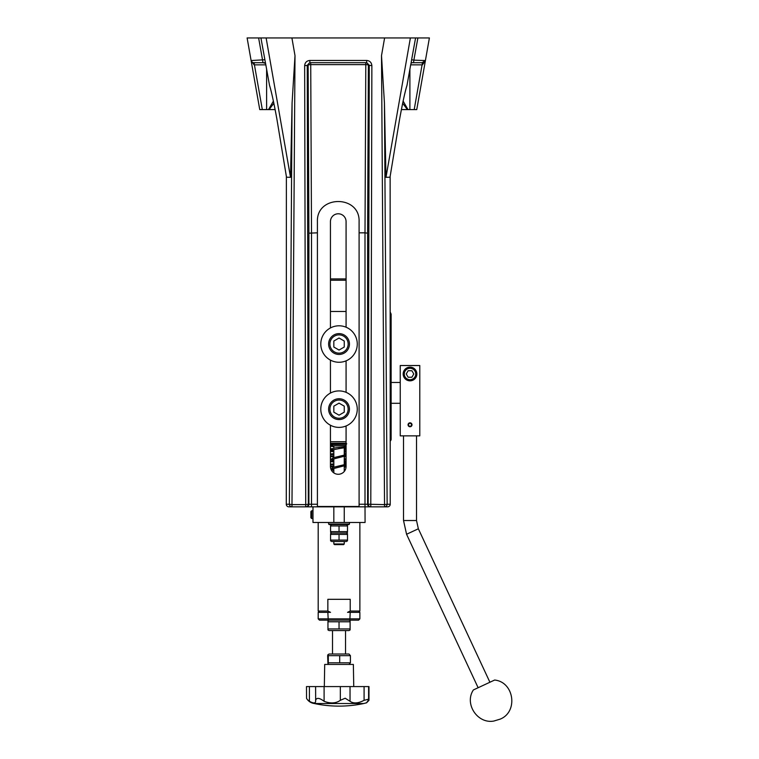 <?xml version="1.0" encoding="UTF-8"?>
<svg xmlns="http://www.w3.org/2000/svg" width="759" height="759" viewBox="0 0 759 759"><rect width="100%" height="100%" fill="white"/><g stroke="black" fill="none" stroke-linecap="round" stroke-linejoin="round"><path stroke-width="1.14" d="M317.414 221.6C316.408 194.835 360.108 194.835 359.092 221.6L359.092 506.49L317.414 506.49L317.414 221.6M330.44 425.239L330.44 466.462A7.818 7.818 0 0 0 338.258 474.28A7.818 7.818 0 0 0 346.076 466.462L346.076 425.979M346.076 327.214L346.076 221.6A7.818 7.818 0 0 0 338.258 213.782A7.818 7.818 0 0 0 330.44 221.6L330.44 327.945M330.44 360.117L330.44 393.077M346.076 392.337L346.076 360.857M359.092 232.833L365.003 232.833L365.003 504.242L359.092 504.242M286.38 176.316L286.285 504.242A2.609 2.609 180 0 0 288.894 506.841L370.79 506.841L371.863 65.663C371.559 62.504 369.823 60.767 366.663 60.454L309.852 60.454C306.693 60.767 304.957 62.504 304.653 65.663L308.126 65.302A2.609 0.674 179.7 0 1 310.725 64.629L310.725 62.693A2.609 2.609 -90 0 0 308.126 65.302L308.904 233.174L317.414 232.833M401.416 109.59L416.757 109.59L429.395 37.95L247.121 37.95L251.106 60.549L254.037 64.79L254.426 62.693L265.384 62.693M411.131 62.693L420.638 62.693M257.918 99.163L256.077 88.746M273.838 103.271L269.103 109.59L266.618 109.59L275.1 109.59M262.32 109.59L254.426 64.847L265.83 64.847L264.891 59.733L251.106 60.549L259.749 109.59L266.618 109.59L266.618 69.211M390.23 504.242L387.137 504.242A2.609 2.6 90 0 1 384.538 506.841L384.538 504.602L368.181 504.242A2.609 2.609 90 0 0 370.79 506.841L387.621 506.841A2.609 2.609 0 0 0 390.23 504.242L390.135 176.316M390.003 177.208L385.989 177.312L384.433 102.92L381.502 55.644L384.538 504.602L387.137 504.242L384.433 102.92M247.121 37.95L253.534 37.95M273.382 101.108L268.525 109.59M402.678 103.271L407.412 109.59M264.891 59.733L260.935 37.95L258.629 37.95L263.012 62.693L265.479 63.386M422.981 37.95L429.395 37.95M266.95 37.95L291.911 37.95L266.95 37.95M262.064 37.95L264.578 37.95M409.566 37.95L384.604 37.95L409.566 37.95M411.938 37.95L414.452 37.95M291.911 37.95L295.004 55.644L292.082 102.92L290.526 177.312L286.513 177.208M265.83 64.838L269.502 85.255A2.609 2.609 0 0 0 269.616 85.672A2.609 2.505 -19.6 0 1 269.606 85.672A2.609 2.505 -19.6 0 1 269.502 85.264L265.83 64.838M286.522 177.312L276.902 119.135C273.752 102.095 271.286 90.805 269.502 85.264M411.947 62.693L413.503 62.693L413.864 60.151L411.625 59.733L411.027 63.386L411.947 62.693M413.503 62.693L422.839 62.693A2.609 2.609 0 0 0 425.41 60.549L413.864 60.151L417.886 37.95M371.863 65.663L369.263 65.302L368.181 504.242L367.612 504.242A2.609 2.609 90 0 0 370.212 506.841M366.663 62.693L369.263 65.302L368.39 65.302A2.609 2.609 90 0 0 365.791 62.693L365.791 64.629A2.609 0.674 -179.7 0 1 368.39 65.302L367.612 233.174L365.003 232.833L365.791 64.629L310.725 64.629L311.513 232.833L311.513 504.242L308.334 504.242L307.253 65.302L309.852 62.693L366.663 62.693L366.663 60.454M309.852 60.454L309.852 62.693M304.653 65.663L305.725 504.602L308.334 504.242A2.609 2.609 -90 0 1 305.725 506.841L305.725 504.602L291.978 504.602L291.978 506.841A2.609 2.6 -90 0 1 289.369 504.242L286.285 504.242M254.426 62.693L253.667 62.693L254.037 64.79M253.667 62.693A2.609 2.609 0 0 1 251.106 60.549A2.609 2.609 0 0 0 253.667 62.693L263.012 62.693M422.839 62.693L422.478 64.79L425.41 60.549L422.08 62.693L422.478 64.79M411.027 63.386L410.676 64.838L422.08 64.847L414.196 109.59M407.004 85.264C405.221 90.805 402.763 102.095 399.613 119.125L399.613 119.135C402.393 103.784 404.822 92.636 406.9 85.672A2.609 2.609 0 0 0 407.014 85.264L410.704 64.714L407.004 85.264A2.609 2.505 19.6 0 1 406.9 85.672L406.9 85.672A2.609 2.505 19.6 0 1 406.881 85.72M295.004 55.644L291.978 504.602L289.369 504.242L292.082 102.92M269.625 85.72A2.609 2.505 -19.6 0 1 269.616 85.672C271.694 92.636 274.122 103.784 276.902 119.135L286.513 177.293M407.991 109.59L403.133 101.108M337.973 443.806L339.007 443.806M345.981 443.806L330.44 443.806M346.076 447.487L339.169 448.607L338.893 447.326C334.121 447.867 331.569 448.702 331.218 449.85A0.655 0.636 0 0 0 332.48 450.078M346.076 443.284L330.44 443.284M330.896 506.841L347.167 506.841M312.983 506.841L312.983 522.477L365.079 522.477L365.003 504.242L367.612 504.242L367.612 233.174M327.945 654.666L329.064 654.021L348.998 654.021L350.421 655.653L328.305 655.653L327.945 654.666L327.651 655.653L327.945 663.793L328.305 662.816L350.421 662.816L348.998 664.438M339.69 655.653L339.69 662.816M350.421 655.653L350.421 662.816M328.305 655.653L328.305 662.816M350.108 629.942L348.998 630.577L329.064 630.577L327.964 629.942L327.964 628.945L350.108 628.945L350.108 629.942L350.108 621.782L327.964 621.782L327.964 620.796L327.964 629.942M350.108 621.782L350.108 620.796L350.108 621.782M339.036 628.945L339.036 621.782M318.192 618.86L319.492 620.16L358.571 620.16L359.87 618.86L318.192 618.86L318.192 612.342L330.516 612.342L327.85 611.042L318.192 611.042L318.192 522.477M357.271 344.036A18.235 18.235 0 0 0 329.918 328.239A18.235 18.235 0 0 0 329.918 359.823A18.235 18.235 0 0 0 357.271 344.036M348.59 393.627A18.235 18.235 0 0 0 320.801 408.646A18.235 18.235 0 0 0 347.707 425.192A18.235 18.235 0 0 0 348.59 393.627M328.609 524.033L329.131 524.554L348.931 524.554L349.453 524.033L328.609 524.033L328.609 522.477M347.499 540.854L346.389 541.49L331.674 541.49L330.563 540.854M347.499 540.095L347.499 534.421L330.563 534.421L330.563 540.095L347.499 540.095M347.499 533.662L346.389 533.027L331.674 533.027L330.563 533.662M339.036 540.095L339.036 534.421M347.499 531.623L347.499 525.949L330.563 525.949L330.563 531.623L347.499 531.623M339.036 531.623L339.036 525.949M333.827 543.966L334.472 544.611L343.59 544.611L344.244 543.966L333.827 543.966L333.827 541.49M408.067 424.917L408.522 424.888A1.499 1.499 0 0 1 410.562 423.389A1.499 1.499 0 0 1 411.046 425.875A1.499 1.499 0 0 1 408.598 425.258L408.162 425.401A1.954 1.954 0 0 1 410.021 422.829A1.954 1.954 0 0 1 410.429 426.7A1.954 1.954 0 0 1 408.162 425.401M410.591 423.399L409.443 423.399M410.591 426.169L410.021 426.283M419.784 435.856L419.784 365.525L400.249 365.525L400.249 435.856L419.784 435.856M410.021 367.147A6.84 6.84 0 0 1 415.941 377.413A6.84 6.84 0 0 1 404.092 377.413A6.84 6.84 0 0 1 410.021 367.147M410.021 380.506A6.508 6.508 0 0 0 415.657 370.734A6.508 6.508 0 0 0 404.376 370.734A6.508 6.508 0 0 0 410.021 380.506M411.9 377.242L408.133 377.242L406.255 373.988L408.133 370.734L411.9 370.734L413.778 373.988L411.9 377.242M346.076 441.719L330.44 441.719M390.23 312.129L391.132 314.103L391.132 439.11A2.609 2.609 0 0 1 390.23 441.083M330.44 311.475L346.076 311.475M331.256 444.328L330.44 444.328M333.827 446.653L330.44 446.254M346.076 445.694L345.392 445.694M331.275 445.694L330.44 445.694M330.44 448.892L332.632 448.597M344.244 448.484L346.076 448.673M346.076 449.442L344.244 449.442M331.322 449.442L330.44 449.442M346.076 451.586L344.244 451.776M333.827 451.776L330.44 451.368M346.076 450.818L344.244 450.818M331.787 450.818L330.44 450.818M330.44 454.005L333.827 453.597M345.25 454.565L344.244 454.565M333.827 454.565L330.44 454.565M346.076 456.7L344.244 456.89M333.827 456.89L330.44 456.491M333.827 455.931L330.44 455.931M330.44 459.129L331.313 458.996M344.244 458.721L346.076 458.91M346.076 459.679L344.244 459.679M333.827 459.679L333.22 459.679M331.247 459.679L330.44 459.679M346.076 461.823L344.244 462.013M333.827 462.013L330.44 461.605M346.076 461.055L344.244 461.055M333.173 461.055L330.44 461.055M330.44 464.242L333.827 463.844M333.827 464.802L330.44 464.802M346.057 466.937L344.244 467.136M333.827 467.136L330.45 466.728M346.076 466.168L344.244 466.168M333.827 466.168L330.44 466.168M416.52 435.856L416.52 520.522L418.351 528.776L489.906 682.237M473.388 689.94L494.64 680.036C514.194 681.971 518.416 711.866 500.162 719.134L493.843 721.05C477.458 724.124 464.081 703.764 473.388 689.94M339.036 415.173L333.827 412.165L333.827 406.15L339.036 403.143L344.244 406.15L344.244 412.165L339.036 415.173M349.453 409.158A10.417 10.417 0 0 0 333.827 400.135A10.417 10.417 0 0 0 333.827 418.181A10.417 10.417 0 0 0 349.453 409.158A10.417 10.417 0 0 0 333.827 400.135A10.417 10.417 0 0 0 333.827 418.181A10.417 10.417 0 0 0 349.453 409.158M339.036 350.051L333.827 347.043L333.827 341.028L339.036 338.021L344.244 341.028L344.244 347.043L339.036 350.051M349.453 344.036A10.417 10.417 0 0 0 333.827 335.013A10.417 10.417 0 0 0 333.827 353.058A10.417 10.417 0 0 0 349.453 344.036A10.417 10.417 0 0 0 333.827 335.013A10.417 10.417 0 0 0 333.827 353.058A10.417 10.417 0 0 0 349.453 344.036M310.896 511.547L310.896 517.761L311.702 518.568L311.702 510.75L310.896 511.547M333.827 522.477L333.827 506.841M344.244 522.477L344.244 506.841M346.076 278.914L330.44 278.914M330.44 280.213L346.076 280.213M327.85 611.042L327.85 599.316L350.222 599.316L350.222 611.042L347.546 612.342L350.222 612.342L349.833 620.16M359.87 522.477L359.87 611.042L350.222 611.042M359.87 618.86L359.87 612.342L350.222 612.342M328.23 620.16L327.85 612.342M340.336 700.32L345.165 698.223L350.032 701.307C353.561 703.735 358.248 703.413 364.092 700.32L364.092 686.582L340.336 686.582L340.336 700.32C335.99 703.413 330.573 703.735 324.102 701.307L324.102 686.582L315.602 686.582L315.659 701.212M350.032 701.307L350.032 686.582M324.102 701.307C319.425 697.787 316.598 697.455 315.602 700.32C316.019 703.413 313.96 703.735 309.416 701.307L309.416 686.582L315.602 686.582M324.102 686.582L340.336 686.582M364.092 700.32L368.608 699.181L367.688 701.307C365.61 703.735 366.037 703.413 368.978 700.32L368.978 686.582L364.092 686.582M309.416 686.582L306.484 686.582L306.551 698.365C308.325 701.297 310.905 703.014 314.283 703.517L363.779 703.517L366.398 702.834L367.688 701.307M368.978 700.32L368.978 686.582M308.515 700.32L309.416 701.307M324.321 686.582L324.71 664.438L353.362 664.438L353.751 686.582M384.604 37.95L381.502 55.644M385.989 177.312L410.382 37.95M266.134 37.95L290.526 177.312M415.581 37.95L411.625 59.733M306.304 506.841A2.609 2.609 -90 0 0 308.904 504.242L308.904 233.174M317.414 504.242L311.513 504.242L311.513 506.841M389.993 177.293L399.613 119.135L389.993 177.312M409.898 109.59L409.898 69.211M332.11 446.026A0.655 0.636 180 0 1 331.218 445.438L333.827 446.235M410.021 379.718A5.73 5.73 0 0 1 405.059 371.123A5.73 5.73 0 0 1 414.983 371.123A5.73 5.73 0 0 1 410.021 379.718M403.522 435.856L403.522 520.522L416.52 520.522M478.123 687.73L406.568 534.27L418.351 528.776M348.153 409.158A9.117 9.117 0 0 1 334.472 417.052A9.117 9.117 0 0 1 334.472 401.264A9.117 9.117 0 0 1 348.153 409.158M348.153 344.036A9.117 9.117 0 0 1 334.472 351.929A9.117 9.117 0 0 1 334.472 336.133A9.117 9.117 0 0 1 348.153 344.036M425.41 60.549L424.774 61.84M332.442 443.806L332.072 444.708L337.546 444.461C349.586 444.11 345.611 444.119 346.74 443.806M331.294 443.806L331.854 444.774M332.518 445.438L332.072 446.036L346.076 445.457M345.99 445.372L345.99 444.176L333.391 444.66C331.636 444.651 330.915 444.907 331.218 445.438M344.387 445.571L346.076 445.827M345.544 446.605L338.893 447.326M339.169 448.607L332.518 449.85M346.076 453.531L344.244 452.8M333.827 450.315L332.812 449.916M333.827 461.263L331.218 459.423L333.192 457.791L345.582 454.774L344.244 454.167M333.827 451.681L331.218 449.85M346.076 463.113L344.244 462.383M333.827 459.897L332.48 459.28L346.076 455.742M333.827 470.846L331.209 469.005L332.954 467.459C339.14 465.779 347.005 464.271 345.582 464.072L344.244 463.749M333.827 469.479L332.48 468.863L346.076 465.324M329.064 664.438L327.945 663.793M329.064 620.16L327.964 620.796M348.998 620.16L350.108 620.796M349.453 524.033L349.453 522.477M346.389 533.027L347.499 532.382M331.674 533.027L330.563 532.382M331.674 524.554L330.563 525.2M346.389 524.554L347.499 525.2M344.244 471.491L344.244 466.054M344.244 464.688L344.244 456.472M344.244 455.106L344.244 447.924M344.244 446.605L344.244 445.571M333.827 472.904L333.827 468.54M333.827 467.174L333.827 458.958M333.827 457.592L333.827 449.613M333.827 448.275L333.827 445.922M344.244 543.966L344.244 541.49M391.132 403.295L400.249 403.295M391.132 382.46L400.249 382.46M406.568 534.27L403.522 520.522M312.983 510.75L311.702 510.75M312.983 518.568L311.702 518.568M358.571 612.342L359.87 611.042M319.492 612.342L318.192 611.042M332.518 630.577L332.518 654.021M345.544 630.577L345.544 654.021M368.608 686.582L368.608 699.181M314.283 703.517A118.85 118.85 0 0 0 363.779 703.517"/></g></svg>
